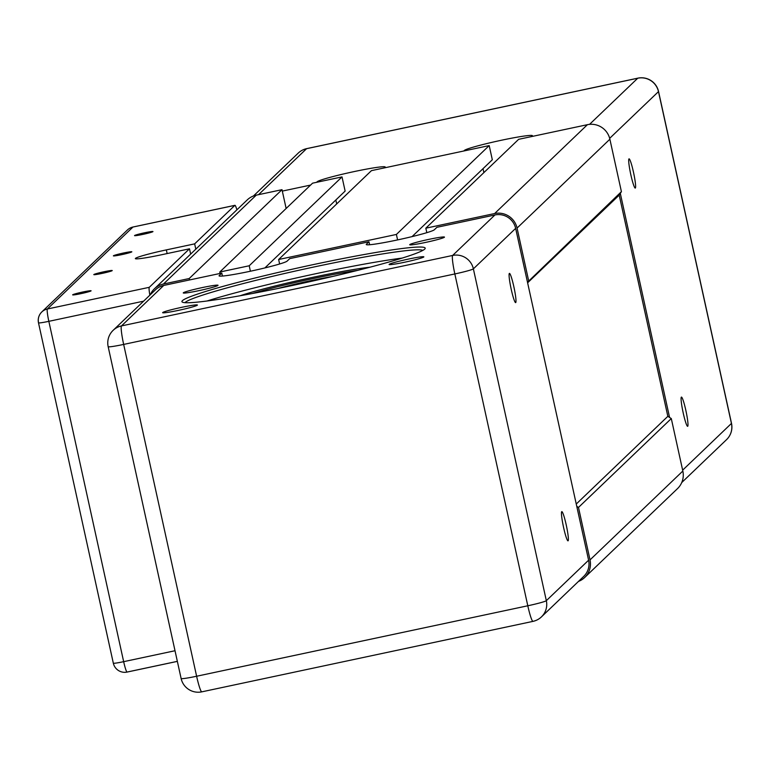 <?xml version="1.0" encoding="UTF-8"?>
<svg xmlns="http://www.w3.org/2000/svg" width="770" height="770" viewBox="0 0 770 770"><rect width="100%" height="100%" fill="white"/><g stroke="black" fill="none" stroke-linecap="round" stroke-linejoin="round"><path stroke-width="1.16" d="M286.142 208.487L282.003 189.68L256.246 195.156A18.913 18.769 -133.8 0 0 247.218 199.93L154.414 288.798A18.913 18.769 -133.8 0 0 150.208 294.843M264.89 267.922L345.133 191.085L342.015 176.908L312.572 183.173L219.768 272.031L220.076 273.456M336.692 203.925L335.836 199.998M412.075 236.602L492.319 159.765L489.2 145.588L371.448 170.642L278.644 259.509L279.625 263.985M483.887 172.605L483.021 168.678M578.482 581.417A18.913 18.769 -133.8 0 0 584.709 577.471L677.513 488.613A18.913 18.769 -133.8 0 0 682.836 471.038L671.296 418.562L667.84 416.329L619.205 195.118L621.409 191.672L609.879 139.206A18.913 18.769 -133.8 0 0 587.423 124.682L518.643 139.322L425.829 228.19L426.821 232.665M189.507 279.962L189.199 278.538L282.003 189.68M189.199 278.538L163.442 284.024A18.913 18.769 -133.8 0 0 154.414 288.798M584.709 577.471A18.913 18.769 -133.8 0 0 590.022 559.896L578.491 507.43L671.296 418.562M576.258 504.023L667.84 416.329M578.491 507.43L576.759 506.313M527.623 282.802L619.205 195.118M527.498 282.253L621.409 191.672M528.605 280.54L517.065 228.074A18.913 18.769 -133.8 0 0 494.619 213.55L425.829 228.19M397.589 239.903L396.396 234.446L489.2 145.588M396.396 234.446L278.644 259.509M250.404 271.223L249.211 265.775L342.015 176.908M249.211 265.775L219.768 272.031M190.652 254.09L189.487 248.806L149.274 287.316L47.374 309.001L132.96 227.044L234.86 205.369A11.637 1.213 -102 0 1 234.937 205.321A11.637 1.213 -102 0 1 236.9 209.815M234.86 205.369L194.646 243.869L195.811 249.153M149.852 295.18A11.637 1.213 -102 0 1 149.274 287.316M189.487 248.806L161.19 254.832A29.096 1.867 167.6 0 1 135.347 258.614A29.096 1.867 167.6 0 1 166.339 249.894L194.646 243.869M142.912 234.388A9.433 0.606 167.6 0 1 134.538 235.61A9.433 0.606 167.6 0 1 143.615 232.992A9.433 0.606 167.6 0 1 152.96 231.558A9.433 0.606 167.6 0 1 142.912 234.388M121.775 254.629A9.433 0.606 167.6 0 1 113.392 255.852A9.433 0.606 167.6 0 1 122.478 253.234A9.433 0.606 167.6 0 1 131.824 251.8A9.433 0.606 167.6 0 1 121.775 254.629M102.179 273.389A9.433 0.606 167.6 0 1 93.805 274.611A9.433 0.606 167.6 0 1 102.891 271.993A9.433 0.606 167.6 0 1 112.227 270.559A9.433 0.606 167.6 0 1 102.179 273.389M81.043 293.63A9.433 0.606 167.6 0 1 72.659 294.852A9.433 0.606 167.6 0 1 81.745 292.234A9.433 0.606 167.6 0 1 91.091 290.8A9.433 0.606 167.6 0 1 81.043 293.63M316.576 182.317L317.163 181.758A34.919 2.243 167.6 0 1 352.439 171.951A34.919 2.243 167.6 0 1 385.231 167.032A34.919 2.243 167.6 0 1 385.096 167.302L384.509 167.86M635.356 188.024A14.938 1.559 78 0 0 633.412 171.903A14.938 1.559 78 0 0 628.907 158.966A14.938 1.559 78 0 0 630.63 173.789A14.938 1.559 78 0 0 635.086 188.034A14.938 1.559 78 0 0 635.356 188.024M669.573 417.446L620.312 193.395M687.735 426.262A14.938 1.559 78 0 0 685.791 410.141A14.938 1.559 78 0 0 681.286 397.204A14.938 1.559 78 0 0 683.009 412.027A14.938 1.559 78 0 0 687.466 426.272A14.938 1.559 78 0 0 687.735 426.262M463.771 150.997L464.358 150.439A34.919 2.243 167.6 0 1 499.624 140.631A34.919 2.243 167.6 0 1 532.426 135.713A34.919 2.243 167.6 0 1 532.291 135.982L531.704 136.54M310.579 185.079L282.32 191.095M494.927 214.965L452.644 255.447L121.468 325.922A17.46 17.325 -133.8 0 0 113.142 330.33L155.415 289.847A17.46 17.325 46.2 0 1 163.75 285.439L121.468 325.922A17.46 1.829 78 0 0 123.662 344.421L454.839 273.947L527.797 605.778A17.46 1.829 -102 0 0 532.984 621.371A17.46 1.829 -102 0 0 533.09 621.313A17.46 17.325 -133.8 0 0 541.425 616.905L583.699 576.422A17.46 17.325 46.2 0 0 588.607 560.204L515.65 228.372A17.46 17.325 46.2 0 0 494.927 214.965L436.898 227.314L434.319 229.787A34.919 2.243 167.6 0 1 399.053 239.595A34.919 2.243 167.6 0 1 366.25 244.513A34.919 2.243 167.6 0 1 366.385 244.244L368.965 241.77L369.619 244.735M515.736 302.562A14.938 1.559 78 0 0 513.792 286.44A14.938 1.559 78 0 0 509.288 273.504A14.938 1.559 78 0 0 511.01 288.327A14.938 1.559 78 0 0 515.467 302.572A14.938 1.559 78 0 0 515.736 302.562M568.116 540.8A14.938 1.559 78 0 0 566.171 524.678A14.938 1.559 78 0 0 561.667 511.742A14.938 1.559 78 0 0 563.39 526.565A14.938 1.559 78 0 0 567.846 540.8A14.938 1.559 78 0 0 568.116 540.8M207.024 301.003A122.218 7.844 167.6 0 1 402.152 258.094M370.014 267.2A77.404 4.966 -12.4 0 0 240.009 295.776M404.895 262.175A17.797 1.145 -12.4 0 0 423.837 256.93A17.797 1.145 -12.4 0 0 406.223 259.557A17.797 1.145 -12.4 0 0 389.139 264.553A17.797 1.145 -12.4 0 0 404.895 262.175M163.75 285.439L221.779 273.09L219.2 275.564A34.919 2.243 167.6 0 0 219.065 275.833A34.919 2.243 167.6 0 0 251.857 270.915A34.919 2.243 167.6 0 0 287.133 261.107L289.713 258.633L368.965 241.77M425.521 242.435A17.797 1.145 -12.4 0 0 444.454 237.179A17.797 1.145 -12.4 0 0 426.85 239.807A17.797 1.145 -12.4 0 0 409.765 244.812A17.797 1.145 -12.4 0 0 425.521 242.435M178.448 310.368A17.797 1.145 -12.4 0 0 197.39 305.113A17.797 1.145 -12.4 0 0 179.776 307.74A17.797 1.145 -12.4 0 0 162.691 312.736A17.797 1.145 -12.4 0 0 178.448 310.368M292.523 285.449A124.548 7.989 -12.4 0 0 425.059 248.7A124.548 7.989 -12.4 0 0 301.84 267.084A124.548 7.989 -12.4 0 0 182.288 302.081A124.548 7.989 -12.4 0 0 292.523 285.449M199.074 290.617A17.797 1.145 -12.4 0 0 218.016 285.362A17.797 1.145 -12.4 0 0 200.402 287.99A17.797 1.145 -12.4 0 0 183.318 292.995A17.797 1.145 -12.4 0 0 199.074 290.617M221.779 273.09L222.434 276.055M277.7 288.548A46.556 2.984 167.6 0 1 332.765 276.44M252.387 293.514A71.004 4.553 167.6 0 1 293.052 283.004A71.004 4.553 167.6 0 1 357.829 270.328M184.964 302.668A122.218 7.844 167.6 0 1 302.369 269.5A122.218 7.844 167.6 0 1 422.865 250.365M163.442 284.024L256.246 195.156M590.022 559.896L682.836 471.038M517.065 228.074L609.879 139.206M494.619 213.55L587.423 124.682M166.339 249.894L167.148 253.561M38.548 322.755A11.637 0.751 -12.4 0 0 38.5 322.842A11.637 0.751 -12.4 0 0 48.837 321.331A11.637 1.213 -102 0 1 47.374 309.001A11.637 11.55 -133.8 0 0 38.548 322.755M177.341 661.353L127.194 672.027A11.637 1.213 -102 0 1 127.117 672.066A11.637 1.213 -102 0 1 123.662 661.671L48.837 321.331L143.595 301.166M234.937 205.321L133.037 227.006A11.637 11.637 0 0 0 127.406 229.989A11.637 11.55 46.2 0 1 132.96 227.044A11.637 1.213 -102 0 1 133.037 227.006A11.637 1.213 -102 0 1 133.114 227.015M175.011 650.737L123.662 661.671A11.637 0.751 167.6 0 1 113.325 663.182A11.637 0.751 167.6 0 1 113.373 663.086M609.667 138.35L658.475 91.62L731.433 423.452A17.46 1.117 -12.4 0 0 731.5 423.317A17.46 1.117 -12.4 0 0 731.385 423.221M682.644 470.162L731.433 423.452A17.46 17.325 46.2 0 1 726.524 439.67A17.46 17.46 0 0 0 731.5 423.317L658.543 91.486A17.46 1.117 167.6 0 1 658.475 91.62A17.46 17.325 46.2 0 0 637.753 78.213A17.46 1.829 -102 0 1 637.858 78.155A17.46 1.829 -102 0 1 637.984 78.174M658.417 91.389A17.46 1.117 167.6 0 1 658.543 91.486A17.46 17.46 0 0 0 637.858 78.155L306.681 148.629A17.46 1.829 78 0 0 306.575 148.687L637.753 78.213L589.56 124.355M306.806 148.639A17.46 1.829 78 0 0 306.681 148.629A17.46 17.46 0 0 0 298.24 153.095A17.46 17.325 46.2 0 1 306.575 148.687L258.556 194.666M588.607 560.204L546.334 600.677L473.377 268.855A17.46 1.117 167.6 0 1 454.839 273.947A17.46 1.829 -102 0 1 452.644 255.447A17.46 17.325 -133.8 0 1 473.377 268.855L515.65 228.372M181.191 678.38A17.46 1.117 -12.4 0 0 181.123 678.514A17.46 1.117 -12.4 0 0 196.62 676.243A17.46 1.829 78 0 0 201.807 691.845L532.984 621.371A17.46 17.46 0 0 0 541.425 616.905A17.46 17.325 -133.8 0 0 546.334 600.677A17.46 1.117 -12.4 0 1 527.797 605.778L196.62 676.243L123.662 344.421A17.46 1.117 167.6 0 1 108.166 346.683A17.46 1.117 167.6 0 1 108.233 346.548M113.142 330.33A17.46 17.46 0 0 0 108.166 346.683L181.123 678.514A17.46 17.46 0 0 0 201.807 691.845A17.46 1.829 78 0 0 201.913 691.787M127.406 229.989L41.821 311.937A11.637 11.637 0 0 0 38.5 322.842L113.325 663.182A11.637 11.637 0 0 0 127.117 672.066L177.35 661.372M681.72 482.569L726.524 439.67M253.446 195.984L298.24 153.095"/></g></svg>
